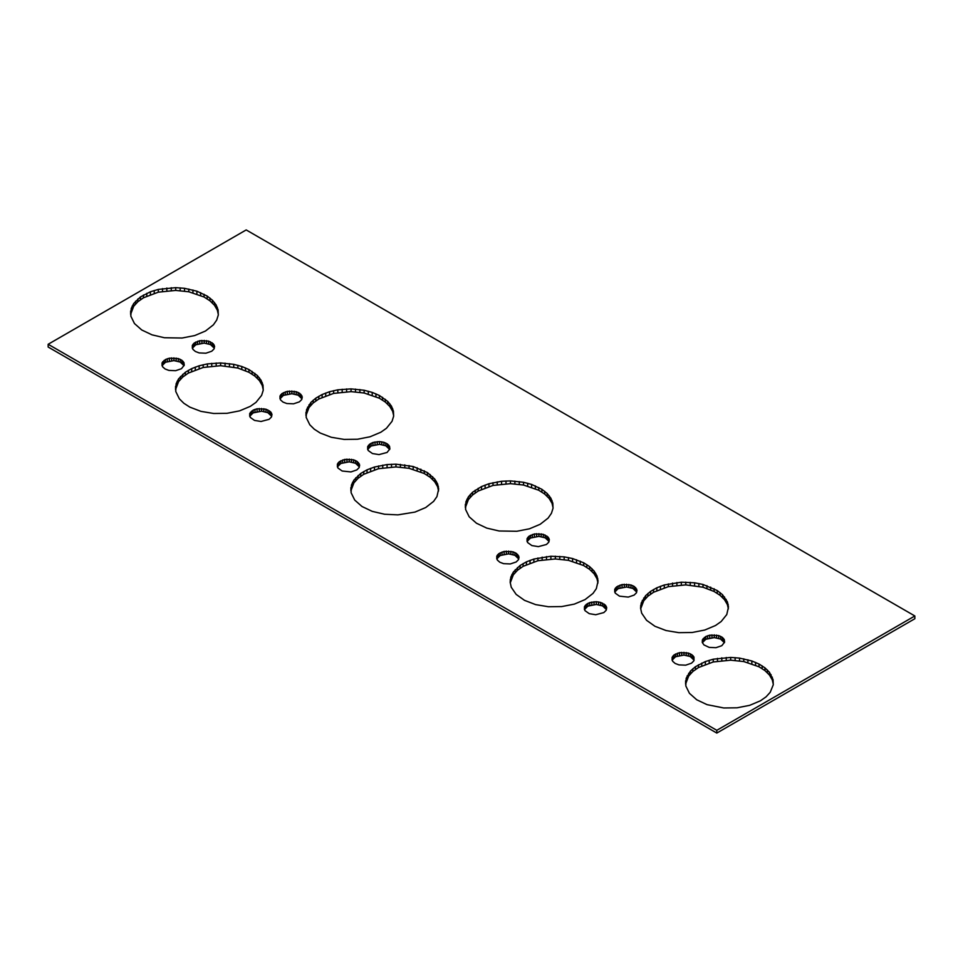 <?xml version="1.0" encoding="UTF-8"?>
<svg xmlns="http://www.w3.org/2000/svg" width="963" height="963" viewBox="0 0 963 963"><rect width="100%" height="100%" fill="white"/><g stroke="black" fill="none" stroke-linecap="round" stroke-linejoin="round"><path stroke-width="1.44" d="M914.85 615.971L914.85 618.728L716.809 733.072L48.15 347.029L48.15 344.273L246.191 229.928L914.85 615.971L716.809 730.315L48.15 344.273M716.809 733.072L716.809 730.315M184.041 365.711L180.189 362.052L173.918 360.607L165.48 362.269L162.037 365.699M263.236 389.75L262.237 385.417L259.384 380.554L254.894 376.124L248.948 372.296L237.861 368.047L220.623 365.711L203.193 367.481L188.387 373.078L182.741 377.051L178.6 381.589L175.519 389.666M271.71 416.329L267.858 412.67L261.575 411.213L253.149 412.886L249.706 416.317M359.38 466.947L355.528 463.275L349.244 461.831L340.818 463.492L337.363 466.923M438.562 490.974L437.575 486.652L434.722 481.789L430.232 477.347L424.286 473.531L409.058 468.319L395.962 466.935L378.531 468.704L363.725 474.302L358.08 478.274L353.939 482.824L350.857 490.889M214.328 348.233L210.476 344.561L204.192 343.117L195.766 344.778L192.323 348.209M218.324 314.444L217.325 310.122L214.472 305.259L209.982 300.829L204.048 297.001L188.82 291.789L175.723 290.417L158.293 292.186L143.475 297.784L137.841 301.756L133.688 306.294L130.619 314.359M301.997 398.851L298.145 395.179L291.861 393.735L283.435 395.396L279.992 398.826M393.662 415.667L392.663 411.345L389.81 406.482L385.32 402.053L379.374 398.225L364.146 393.012L351.05 391.64L333.619 393.41L318.813 399.007L313.168 402.979L309.027 407.518L305.945 415.583M389.654 449.456L385.814 445.797L379.53 444.34L371.104 446.013L367.649 449.444M518.768 558.973L514.916 555.302L508.633 553.857L500.206 555.519L496.764 558.949M597.963 583L596.964 578.679L594.111 573.804L589.621 569.374L583.674 565.558L568.459 560.346L555.35 558.961L537.92 560.731L523.114 566.328L517.468 570.301L513.327 574.851L510.246 582.916M606.437 609.579L602.585 605.92L596.302 604.463L587.875 606.136L584.433 609.567M694.094 660.197L690.254 656.525L683.971 655.081L675.545 656.742L672.09 660.173M773.289 684.224L772.29 679.902L769.449 675.039L764.959 670.597L759.013 666.781L743.785 661.569L730.688 660.185L713.258 661.966L698.44 667.564L692.806 671.524L688.665 676.074L685.584 684.139M549.054 541.483L545.202 537.823L538.919 536.367L530.493 538.028L527.05 541.471M553.051 507.694L552.052 503.372L549.199 498.509L544.709 494.079L538.774 490.251L523.547 485.039L510.45 483.667L493.008 485.436L478.202 491.034L472.556 495.006L468.415 499.544L465.346 507.609M636.724 592.101L632.872 588.429L626.588 586.985L618.162 588.646L614.707 592.076M728.389 608.929L727.39 604.595L724.537 599.732L720.047 595.303L714.101 591.487L703.002 587.225L685.776 584.89L668.346 586.66L653.54 592.257L647.894 596.229L643.753 600.78L640.672 608.845M724.381 642.706L720.541 639.047L714.257 637.602L705.819 639.263L702.376 642.694M181.441 368.721L184.258 365.17L183.921 362.545L181.814 360.222L178.287 358.561L169.404 358.176L165.48 359.5L162.049 362.87L162.566 366.771L165.07 368.961L168.862 370.406L175.615 370.695L181.441 368.721M250.368 406.326L256.014 402.353L261.611 395.384L263.212 390.328L263.007 385.188L261.021 380.192L257.338 375.51L248.948 369.539L241.797 366.482L233.732 364.327L220.623 362.955L207.418 363.894L199.148 365.784L191.697 368.6L185.39 372.224L178.6 378.832L176.133 383.768L175.748 391.447L179.371 398.851L183.861 403.28L189.807 407.108L200.906 411.357L213.69 413.488L227.003 413.32L239.618 410.852L250.368 406.326M269.098 419.326L271.41 417.063L271.987 414.463L270.735 411.935L265.957 409.179L257.073 408.781L253.149 410.118L249.718 413.488L250.236 417.376L254.509 420.41L261.009 421.481L269.098 419.326M356.767 469.944L359.079 467.681L359.656 465.081L357.141 461.446L353.614 459.796L344.73 459.399L339.277 461.71L337.387 464.094L337.893 467.994L342.166 471.015L350.941 471.93L356.767 469.944M425.706 507.549L433.615 501.374L436.937 496.607L438.671 488.987L437.575 483.883L434.722 479.02L427.428 472.592L413.187 466.513L395.962 464.178L387.09 464.551L374.475 467.019L367.035 469.824L360.728 473.447L353.939 480.056L351.459 484.991L351.086 492.683L354.709 500.074L362.004 506.502L372.296 511.389L384.646 514.254L397.912 514.868L414.945 512.087L425.706 507.549M211.728 351.23L214.027 348.967L214.605 346.367L213.353 343.839L208.574 341.083L199.69 340.685L194.237 342.997L192.335 345.392L192.853 349.28L195.357 351.471L199.148 352.915L205.889 353.216L211.728 351.23M205.468 331.031L213.377 324.844L216.699 320.077L218.3 315.033L218.095 309.893L216.121 304.886L212.426 300.215L207.189 296.062L196.885 291.187L184.535 288.31L175.723 287.648L158.293 289.418L150.384 291.789L140.478 296.917L133.688 303.538L131.221 308.473L130.836 316.153L134.459 323.544L141.754 329.984L152.046 334.859L164.396 337.736L182.091 338.025L194.707 335.557L205.468 331.031M299.385 401.848L301.696 399.585L302.274 396.973L299.758 393.349L296.231 391.688L287.347 391.303L281.906 393.614L280.004 395.998L280.51 399.898L283.014 402.089L286.818 403.533L293.559 403.822L299.385 401.848M380.794 432.255L386.44 428.282L392.037 421.313L393.626 416.257L393.434 411.117L391.447 406.109L387.764 401.439L379.374 395.468L372.224 392.41L364.146 390.256L351.05 388.883L337.844 389.822L329.563 391.712L322.124 394.529L315.816 398.152L310.893 402.426L306.547 409.696L306.174 417.376L309.797 424.779L314.287 429.209L320.234 433.037L331.32 437.286L344.116 439.417L357.429 439.248L370.033 436.781L380.794 432.255M387.054 452.466L389.883 448.914L389.534 446.29L387.427 443.967L383.9 442.306L379.53 441.584L372.946 442.462L369.563 444.232L367.673 446.615L368.179 450.503L372.452 453.537L378.965 454.608L387.054 452.466M516.168 561.971L518.467 559.708L519.045 557.108L516.541 553.472L513.014 551.811L504.131 551.426L498.678 553.737L496.776 556.12L497.293 560.021L499.797 562.211L503.589 563.656L510.33 563.945L516.168 561.971M585.095 599.576L593.015 593.401L596.338 588.634L598.059 581.014L596.964 575.91L594.111 571.047L589.621 566.617L583.674 562.789L572.588 558.54L564.174 556.867L550.896 556.253L533.875 559.046L526.424 561.85L520.116 565.474L513.327 572.082L510.859 577.018L510.149 582.134L511.245 587.237L516.144 594.388L524.534 600.358L535.621 604.608L548.416 606.738L561.73 606.57L574.345 604.114L585.095 599.576M603.825 612.588L606.136 610.325L606.714 607.713L605.462 605.185L600.671 602.429L596.302 601.706L589.717 602.585L586.347 604.355L584.445 606.738L584.962 610.626L589.236 613.66L595.736 614.731L603.825 612.588M691.494 663.194L693.805 660.931L693.974 657.031L691.867 654.708L688.34 653.046L679.457 652.649L674.004 654.96L672.114 657.356L672.619 661.244L675.123 663.435L678.927 664.879L685.668 665.18L691.494 663.194M760.433 700.799L766.067 696.839L770.219 692.289L773.265 684.801L773.072 679.673L769.449 672.27L764.959 667.841L759.013 664.025L751.862 660.967L739.512 658.09L730.688 657.428L713.258 659.198L705.361 661.569L695.455 666.697L690.531 670.982L686.186 678.241L685.812 685.933L689.436 693.324L696.718 699.764L707.023 704.639L723.755 707.974L737.056 707.805L749.671 705.337L760.433 700.799M546.442 544.48L548.754 542.217L549.331 539.617L548.079 537.089L543.301 534.333L534.417 533.935L528.964 536.247L527.062 538.642L527.58 542.53L531.853 545.564L538.353 546.635L546.442 544.48M540.183 524.281L548.103 518.094L551.426 513.327L553.027 508.283L552.822 503.143L550.836 498.136L547.153 493.465L541.904 489.312L531.612 484.437L523.547 482.282L510.45 480.898L501.579 481.271L488.963 483.739L481.524 486.556L472.556 492.237L468.415 496.788L465.948 501.723L465.562 509.403L469.186 516.806L476.48 523.234L486.772 528.109L499.123 530.986L516.818 531.275L529.433 528.807L540.183 524.281M634.111 595.098L636.423 592.835L637 590.235L634.485 586.599L630.958 584.95L622.074 584.553L616.621 586.864L614.731 589.248L615.237 593.148L619.51 596.169L628.285 597.084L634.111 595.098M715.521 625.505L721.167 621.532L726.764 614.563L728.485 606.943L727.39 601.839L722.491 594.689L717.242 590.548L703.002 584.469L694.6 582.796L681.323 582.182L664.289 584.962L656.85 587.779L650.543 591.402L645.619 595.676L641.274 602.946L640.576 608.062L641.671 613.166L646.57 620.316L654.96 626.287L666.047 630.536L678.843 632.667L692.156 632.498L704.76 630.031L715.521 625.505M721.781 645.716L724.609 642.165L724.26 639.54L722.154 637.217L718.627 635.556L709.743 635.171L705.819 636.495L702.388 639.865L702.28 642.49L703.965 644.933L709.213 647.401L715.954 647.69L721.781 645.716M162.049 365.627L162.049 362.87M162.795 364.387L162.795 361.619M163.951 363.244L163.951 360.487M165.48 362.269L165.48 359.5M167.321 361.486L167.321 358.73M169.404 360.932L169.404 358.176M171.631 360.631L171.631 357.875M173.918 360.607L173.918 357.839M176.157 360.836L176.157 358.08M178.287 361.33L178.287 358.561M180.189 362.052L180.189 359.295M181.814 362.979L181.814 360.222M183.066 364.086L183.066 361.33M183.921 365.314L183.921 362.545M175.555 389.076L175.555 386.319M176.133 386.524L176.133 383.768M177.144 384.02L177.144 381.264M178.6 381.589L178.6 378.832M180.478 379.266L180.478 376.497M182.741 377.051L182.741 374.294M185.39 374.98L185.39 372.224M188.387 373.078L188.387 370.322M191.697 371.357L191.697 368.6M195.296 369.84L195.296 367.084M199.148 368.552L199.148 365.784M203.193 367.481L203.193 364.724M207.418 366.662L207.418 363.894M211.752 366.084L211.752 363.328M216.181 365.771L216.181 363.003M220.623 365.711L220.623 362.955M225.065 365.916L225.065 363.147M229.447 366.373L229.447 363.617M233.732 367.096L233.732 364.327M237.861 368.047L237.861 365.29M241.797 369.25L241.797 366.482M245.505 370.671L245.505 367.914M248.948 372.296L248.948 369.539M252.089 374.126L252.089 371.369M254.894 376.124L254.894 373.367M257.338 378.278L257.338 375.51M259.384 380.554L259.384 377.797M261.021 382.949L261.021 380.192M262.237 385.417L262.237 382.66M263.007 387.957L263.007 385.188M249.718 416.245L249.718 413.488M250.452 414.993L250.452 412.236M251.62 413.861L251.62 411.105M253.149 412.886L253.149 410.118M254.99 412.104L254.99 409.335M257.073 411.55L257.073 408.781M259.3 411.249L259.3 408.493M261.575 411.213L261.575 408.456M263.826 411.454L263.826 408.685M265.957 411.935L265.957 409.179M267.858 412.67L267.858 409.901M269.471 413.596L269.471 410.84M270.735 414.704L270.735 411.935M271.578 415.92L271.578 413.163M337.387 466.862L337.387 464.094M338.121 465.611L338.121 462.854M339.277 464.479L339.277 461.71M340.818 463.492L340.818 460.735M342.659 462.709L342.659 459.953M344.73 462.168L344.73 459.399M346.957 461.867L346.957 459.098M349.244 461.831L349.244 459.074M351.495 462.059L351.495 459.303M353.614 462.553L353.614 459.796M355.528 463.275L355.528 460.519M357.141 464.214L357.141 461.446M358.405 465.31L358.405 462.553M359.247 466.537L359.247 463.781M350.881 490.299L350.881 487.543M351.459 487.76L351.459 484.991M352.482 485.256L352.482 482.487M353.939 482.824L353.939 480.056M355.804 480.489L355.804 477.732M358.08 478.274L358.08 475.517M360.728 476.204L360.728 473.447M363.725 474.302L363.725 471.545M367.035 472.592L367.035 469.824M370.635 471.076L370.635 468.307M374.475 469.775L374.475 467.019M378.531 468.704L378.531 465.948M382.744 467.886L382.744 465.129M387.09 467.308L387.09 464.551M391.508 466.995L391.508 464.238M395.962 466.935L395.962 464.178M400.403 467.139L400.403 464.383M404.785 467.597L404.785 464.84M409.058 468.319L409.058 465.55M413.187 469.282L413.187 466.513M417.135 470.474L417.135 467.717M420.843 471.894L420.843 469.137M424.286 473.531L424.286 470.763M427.428 475.349L427.428 472.592M430.232 477.347L430.232 474.59M432.664 479.502L432.664 476.745M434.722 481.789L434.722 479.02M436.359 484.172L436.359 481.416M437.575 486.652L437.575 483.883M438.346 489.18L438.346 486.423M192.335 348.149L192.335 345.392M193.069 346.897L193.069 344.14M194.237 345.765L194.237 342.997M195.766 344.778L195.766 342.021M197.608 343.996L197.608 341.239M199.69 343.454L199.69 340.685M201.917 343.153L201.917 340.396M204.192 343.117L204.192 340.36M206.443 343.346L206.443 340.589M208.574 343.839L208.574 341.083M210.476 344.561L210.476 341.805M212.089 345.5L212.089 342.744M213.353 346.596L213.353 343.839M214.195 347.824L214.195 345.067M130.643 313.782L130.643 311.013M131.221 311.23L131.221 308.473M132.244 308.726L132.244 305.969M133.688 306.294L133.688 303.538M135.566 303.959L135.566 301.202M137.841 301.756L137.841 298.987M140.478 299.686L140.478 296.917M143.475 297.784L143.475 295.015M146.797 296.062L146.797 293.306M150.384 294.546L150.384 291.789M154.236 293.246L154.236 290.489M158.293 292.186L158.293 289.418M162.506 291.356L162.506 288.599M166.852 290.79L166.852 288.021M171.27 290.465L171.27 287.708M175.723 290.417L175.723 287.648M180.165 290.609L180.165 287.853M184.535 291.079L184.535 288.31M188.82 291.789L188.82 289.032M192.949 292.752L192.949 289.995M196.885 293.944L196.885 291.187M200.605 295.376L200.605 292.608M204.048 297.001L204.048 294.245M207.189 298.831L207.189 296.062M209.982 300.829L209.982 298.061M212.426 302.972L212.426 300.215M214.472 305.259L214.472 302.502M216.121 307.642L216.121 304.886M217.325 310.122L217.325 307.366M218.095 312.65L218.095 309.893M280.004 398.766L280.004 395.998M280.739 397.514L280.739 394.746M281.906 396.371L281.906 393.614M283.435 395.396L283.435 392.639M285.277 394.613L285.277 391.857M287.347 394.06L287.347 391.303M289.574 393.771L289.574 391.002M291.861 393.735L291.861 390.966M294.112 393.963L294.112 391.207M296.231 394.457L296.231 391.688M298.145 395.179L298.145 392.423M299.758 396.118L299.758 393.349M301.022 397.213L301.022 394.457M301.864 398.441L301.864 395.685M305.981 415.005L305.981 412.248M306.547 412.453L306.547 409.696M307.57 409.949L307.57 407.193M309.027 407.518L309.027 404.761M310.893 405.194L310.893 402.426M313.168 402.979L313.168 400.223M315.816 400.909L315.816 398.152M318.813 399.007L318.813 396.25M322.124 397.286L322.124 394.529M325.723 395.769L325.723 393.012M329.563 394.481L329.563 391.712M333.619 393.41L333.619 390.653M337.844 392.591L337.844 389.822M342.178 392.013L342.178 389.257M346.596 391.7L346.596 388.932M351.05 391.64L351.05 388.883M355.491 391.845L355.491 389.076M359.873 392.302L359.873 389.546M364.146 393.012L364.146 390.256M368.287 393.975L368.287 391.219M372.224 395.179L372.224 392.41M375.931 396.6L375.931 393.843M379.374 398.225L379.374 395.468M382.516 400.054L382.516 397.298M385.32 402.053L385.32 399.284M387.764 404.207L387.764 401.439M389.81 406.482L389.81 403.726M391.447 408.878L391.447 406.109M392.663 411.345L392.663 408.589M393.434 413.885L393.434 411.117M367.673 449.372L367.673 446.615M368.408 448.12L368.408 445.363M369.563 446.988L369.563 444.232M371.104 446.013L371.104 443.245M372.946 445.231L372.946 442.462M375.016 444.677L375.016 441.921M377.243 444.376L377.243 441.62M379.53 444.34L379.53 441.584M381.781 444.581L381.781 441.812M383.9 445.062L383.9 442.306M385.814 445.797L385.814 443.028M387.427 446.724L387.427 443.967M388.691 447.831L388.691 445.062M389.534 449.059L389.534 446.29M496.776 558.889L496.776 556.12M497.51 557.637L497.51 554.869M498.678 556.494L498.678 553.737M500.206 555.519L500.206 552.762M502.048 554.736L502.048 551.98M504.131 554.182L504.131 551.426M506.357 553.894L506.357 551.125M508.633 553.857L508.633 551.089M510.884 554.086L510.884 551.33M513.014 554.58L513.014 551.811M514.916 555.302L514.916 552.545M516.541 556.241L516.541 553.472M517.793 557.336L517.793 554.58M518.636 558.564L518.636 555.807M510.282 582.326L510.282 579.57M510.859 579.774L510.859 577.018M511.871 577.282L511.871 574.514M513.327 574.851L513.327 572.082M515.205 572.516L515.205 569.747M517.468 570.301L517.468 567.544M520.116 568.23L520.116 565.474M523.114 566.328L523.114 563.572M526.424 564.619L526.424 561.85M530.023 563.102L530.023 560.334M533.875 561.802L533.875 559.046M537.92 560.731L537.92 557.974M542.145 559.912L542.145 557.144M546.478 559.334L546.478 556.578M550.896 559.022L550.896 556.253M555.35 558.961L555.35 556.205M559.792 559.166L559.792 556.409M564.174 559.623L564.174 556.867M568.459 560.346L568.459 557.577M572.588 561.309L572.588 558.54M576.524 562.5L576.524 559.744M580.232 563.921L580.232 561.164M583.674 565.558L583.674 562.789M586.816 567.376L586.816 564.619M589.621 569.374L589.621 566.617M592.064 571.528L592.064 568.76M594.111 573.804L594.111 571.047M595.748 576.199L595.748 573.442M596.964 578.679L596.964 575.91M597.734 581.207L597.734 578.45M584.445 609.495L584.445 606.738M585.179 608.243L585.179 605.486M586.347 607.111L586.347 604.355M587.875 606.136L587.875 603.368M589.717 605.354L589.717 602.585M591.788 604.8L591.788 602.044M594.015 604.499L594.015 601.743M596.302 604.463L596.302 601.706M598.553 604.704L598.553 601.935M600.671 605.185L600.671 602.429M602.585 605.92L602.585 603.151M604.198 606.846L604.198 604.09M605.462 607.954L605.462 605.185M606.305 609.182L606.305 606.413M672.114 660.112L672.114 657.356M672.848 658.861L672.848 656.104M674.004 657.729L674.004 654.96M675.545 656.742L675.545 653.985M677.386 655.959L677.386 653.203M679.457 655.418L679.457 652.649M681.684 655.117L681.684 652.36M683.971 655.081L683.971 652.324M686.222 655.309L686.222 652.553M688.34 655.803L688.34 653.046M690.254 656.525L690.254 653.769M691.867 657.464L691.867 654.708M693.131 658.56L693.131 655.803M693.974 659.787L693.974 657.031M685.608 683.561L685.608 680.793M686.186 681.01L686.186 678.241M687.209 678.506L687.209 675.749M688.665 676.074L688.665 673.318M690.531 673.739L690.531 670.982M692.806 671.524L692.806 668.767M695.455 669.466L695.455 666.697M698.44 667.564L698.44 664.795M701.762 665.842L701.762 663.086M705.361 664.326L705.361 661.569M709.201 663.025L709.201 660.269M713.258 661.966L713.258 659.198M717.471 661.136L717.471 658.379M721.817 660.558L721.817 657.801M726.234 660.245L726.234 657.488M730.688 660.185L730.688 657.428M735.13 660.389L735.13 657.633M739.512 660.859L739.512 658.09M743.785 661.569L743.785 658.812M747.914 662.532L747.914 659.775M751.862 663.724L751.862 660.967M755.57 665.144L755.57 662.388M759.013 666.781L759.013 664.025M762.154 668.599L762.154 665.842M764.959 670.597L764.959 667.841M767.391 672.752L767.391 669.995M769.449 675.039L769.449 672.27M771.086 677.422L771.086 674.666M772.29 679.902L772.29 677.145M773.072 682.43L773.072 679.673M527.062 541.399L527.062 538.642M527.796 540.147L527.796 537.39M528.964 539.015L528.964 536.247M530.493 538.028L530.493 535.272M532.334 537.258L532.334 534.489M534.417 536.704L534.417 533.935M536.644 536.403L536.644 533.646M538.919 536.367L538.919 533.61M541.17 536.608L541.17 533.839M543.301 537.089L543.301 534.333M545.202 537.823L545.202 535.055M546.815 538.75L546.815 535.994M548.079 539.858L548.079 537.089M548.922 541.074L548.922 538.317M465.37 507.032L465.37 504.275M465.948 504.48L465.948 501.723M466.971 501.976L466.971 499.219M468.415 499.544L468.415 496.788M470.293 497.209L470.293 494.452M472.556 495.006L472.556 492.237M475.204 492.936L475.204 490.179M478.202 491.034L478.202 488.277M481.524 489.312L481.524 486.556M485.111 487.796L485.111 485.039M488.963 486.496L488.963 483.739M493.008 485.436L493.008 482.68M497.233 484.606L497.233 481.849M501.579 484.04L501.579 481.271M505.996 483.715L505.996 480.958M510.45 483.667L510.45 480.898M514.88 483.871L514.88 481.103M519.262 484.329L519.262 481.572M523.547 485.039L523.547 482.282M527.676 486.002L527.676 483.245M531.612 487.206L531.612 484.437M535.332 488.626L535.332 485.858M538.774 490.251L538.774 487.495M541.904 492.081L541.904 489.312M544.709 494.079L544.709 491.311M547.153 496.222L547.153 493.465M549.199 498.509L549.199 495.752M550.836 500.904L550.836 498.136M552.052 503.372L552.052 500.616M552.822 505.912L552.822 503.143M614.731 592.016L614.731 589.248M615.465 590.764L615.465 588.008M616.621 589.621L616.621 586.864M618.162 588.646L618.162 585.889M620.003 587.863L620.003 585.107M622.074 587.31L622.074 584.553M624.301 587.021L624.301 584.252M626.588 586.985L626.588 584.228M628.839 587.213L628.839 584.457M630.958 587.707L630.958 584.95M632.872 588.429L632.872 585.673M634.485 589.368L634.485 586.599M635.749 590.463L635.749 587.707M636.591 591.691L636.591 588.935M640.696 608.255L640.696 605.498M641.274 605.703L641.274 602.946M642.297 603.199L642.297 600.443M643.753 600.78L643.753 598.011M645.619 598.444L645.619 595.676M647.894 596.229L647.894 593.473M650.543 594.159L650.543 591.402M653.54 592.257L653.54 589.5M656.85 590.536L656.85 587.779M660.449 589.031L660.449 586.262M664.289 587.731L664.289 584.962M668.346 586.66L668.346 583.903M672.559 585.841L672.559 583.072M676.905 585.263L676.905 582.507M681.323 584.95L681.323 582.182M685.776 584.89L685.776 582.134M690.218 585.095L690.218 582.338M694.6 585.552L694.6 582.796M698.873 586.274L698.873 583.506M703.002 587.225L703.002 584.469M706.95 588.429L706.95 585.673M710.658 589.85L710.658 587.093M714.101 591.487L714.101 588.718M717.242 593.304L717.242 590.548M720.047 595.303L720.047 592.546M722.491 597.457L722.491 594.689M724.537 599.732L724.537 596.976M726.174 602.128L726.174 599.371M727.39 604.595L727.39 601.839M728.16 607.135L728.16 604.379M702.388 642.622L702.388 639.865M703.134 641.382L703.134 638.613M704.29 640.239L704.29 637.482M705.819 639.263L705.819 636.495M707.673 638.481L707.673 635.724M709.743 637.927L709.743 635.171M711.97 637.626L711.97 634.87M714.257 637.602L714.257 634.834M716.508 637.831L716.508 635.074M718.627 638.325L718.627 635.556M720.541 639.047L720.541 636.29M722.154 639.974L722.154 637.217M723.406 641.081L723.406 638.325M724.26 642.309L724.26 639.54"/></g></svg>
